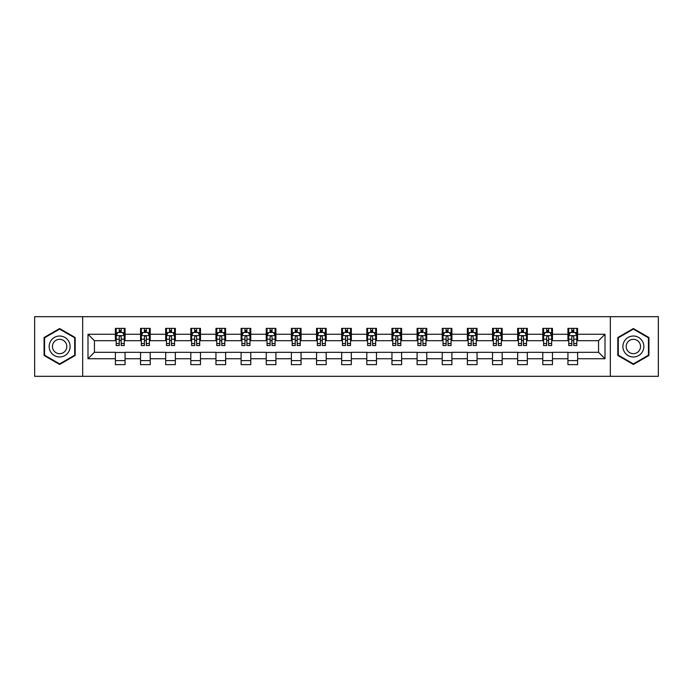 <?xml version="1.0" encoding="UTF-8"?>
<svg xmlns="http://www.w3.org/2000/svg" width="693" height="693" viewBox="0 0 693 693"><rect width="100%" height="100%" fill="white"/><g stroke="black" fill="none" stroke-linecap="round" stroke-linejoin="round"><path stroke-width="1.04" d="M610.325 376.316L658.35 376.316L658.35 316.684L610.325 316.684L610.325 376.316L82.675 376.316L82.675 316.684L34.65 316.684L34.65 376.316L82.675 376.316M610.325 316.684L82.675 316.684M577.607 334.251L577.607 328.369L567.939 328.369L567.939 334.251L552.468 334.251L552.468 328.369L542.792 328.369L542.792 334.251L527.321 334.251L527.321 328.369L517.654 328.369L517.654 334.251L502.182 334.251L502.182 328.369L492.515 328.369L492.515 334.251L477.044 334.251L477.044 328.369L467.368 328.369L467.368 334.251L451.897 334.251L451.897 328.369L442.229 328.369L442.229 334.251L426.758 334.251L426.758 328.369L417.091 328.369L417.091 334.251L401.619 334.251L401.619 328.369L391.952 328.369L391.952 334.251L376.472 334.251L376.472 328.369L366.805 328.369L366.805 334.251L351.334 334.251L351.334 328.369L341.666 328.369L341.666 334.251L326.195 334.251L326.195 328.369L316.528 328.369L316.528 334.251L301.048 334.251L301.048 328.369L291.381 328.369L291.381 334.251L275.909 334.251L275.909 328.369L266.242 328.369L266.242 334.251L250.771 334.251L250.771 328.369L241.103 328.369L241.103 334.251L225.632 334.251L225.632 328.369L215.956 328.369L215.956 334.251L200.485 334.251L200.485 328.369L190.818 328.369L190.818 334.251L175.346 334.251L175.346 328.369L165.679 328.369L165.679 334.251L150.208 334.251L150.208 328.369L140.532 328.369L140.532 334.251L125.061 334.251L125.061 328.369L115.393 328.369L115.393 334.251L87.994 334.251L87.994 358.749L94.439 352.304L115.393 352.304L115.393 364.631L125.061 364.631L125.061 352.304L140.532 352.304L140.532 364.631L150.208 364.631L150.208 352.304L165.679 352.304L165.679 364.631L175.346 364.631L175.346 352.304L190.818 352.304L190.818 364.631L200.485 364.631L200.485 352.304L215.956 352.304L215.956 364.631L225.632 364.631L225.632 352.304L241.103 352.304L241.103 364.631L250.771 364.631L250.771 352.304L266.242 352.304L266.242 364.631L275.909 364.631L275.909 352.304L291.381 352.304L291.381 364.631L301.048 364.631L301.048 352.304L316.528 352.304L316.528 364.631L326.195 364.631L326.195 352.304L341.666 352.304L341.666 364.631L351.334 364.631L351.334 352.304L366.805 352.304L366.805 364.631L376.472 364.631L376.472 352.304L391.952 352.304L391.952 364.631L401.619 364.631L401.619 352.304L417.091 352.304L417.091 364.631L426.758 364.631L426.758 352.304L442.229 352.304L442.229 364.631L451.897 364.631L451.897 352.304L467.368 352.304L467.368 364.631L477.044 364.631L477.044 352.304L492.515 352.304L492.515 364.631L502.182 364.631L502.182 352.304L517.654 352.304L517.654 364.631L527.321 364.631L527.321 352.304L542.792 352.304L542.792 364.631L552.468 364.631L552.468 352.304L567.939 352.304L567.939 364.631L577.607 364.631L577.607 352.304L598.561 352.304L598.561 340.696L577.607 340.696L577.607 334.251L605.006 334.251L605.006 358.749L577.607 358.749M567.939 358.749L552.468 358.749M542.792 358.749L527.321 358.749M517.654 358.749L502.182 358.749M492.515 358.749L477.044 358.749M467.368 358.749L451.897 358.749M442.229 358.749L426.758 358.749M417.091 358.749L401.619 358.749M391.952 358.749L376.472 358.749M366.805 358.749L351.334 358.749M341.666 358.749L326.195 358.749M316.528 358.749L301.048 358.749M291.381 358.749L275.909 358.749M266.242 358.749L250.771 358.749M241.103 358.749L225.632 358.749M215.956 358.749L200.485 358.749M190.818 358.749L175.346 358.749M165.679 358.749L150.208 358.749M140.532 358.749L125.061 358.749M115.393 358.749L87.994 358.749M567.939 334.251L567.939 340.696L552.468 340.696L552.468 334.251M542.792 334.251L542.792 340.696L527.321 340.696L527.321 334.251M517.654 334.251L517.654 340.696L502.182 340.696L502.182 334.251M492.515 334.251L492.515 340.696L477.044 340.696L477.044 334.251M467.368 334.251L467.368 340.696L451.897 340.696L451.897 334.251M442.229 334.251L442.229 340.696L426.758 340.696L426.758 334.251M417.091 334.251L417.091 340.696L401.619 340.696L401.619 334.251M391.952 334.251L391.952 340.696L376.472 340.696L376.472 334.251M366.805 334.251L366.805 340.696L351.334 340.696L351.334 334.251M341.666 334.251L341.666 340.696L326.195 340.696L326.195 334.251M316.528 334.251L316.528 340.696L301.048 340.696L301.048 334.251M291.381 334.251L291.381 340.696L275.909 340.696L275.909 334.251M266.242 334.251L266.242 340.696L250.771 340.696L250.771 334.251M241.103 334.251L241.103 340.696L225.632 340.696L225.632 334.251M215.956 334.251L215.956 340.696L200.485 340.696L200.485 334.251M190.818 334.251L190.818 340.696L175.346 340.696L175.346 334.251M165.679 334.251L165.679 340.696L150.208 340.696L150.208 334.251M140.532 334.251L140.532 340.696L125.061 340.696L125.061 334.251M115.393 334.251L115.393 340.696L94.439 340.696L87.994 334.251M94.439 340.696L94.439 352.304M605.006 358.749L598.561 352.304M598.561 340.696L605.006 334.251M115.393 332.397L116.199 332.397M119.257 332.397L121.197 332.397M124.255 332.397L125.061 332.397M115.393 340.54L116.199 340.54M119.257 340.54L121.197 340.54M124.255 340.54L125.061 340.54M115.393 352.46L125.061 352.46M115.393 360.603L125.061 360.603M140.532 352.46L150.208 352.46M140.532 360.603L150.208 360.603M140.532 332.397L141.337 332.397M144.404 332.397L146.336 332.397M149.402 332.397L150.208 332.397M140.532 340.54L141.337 340.54M144.404 340.54L146.336 340.54M149.402 340.54L150.208 340.54M165.679 352.46L175.346 352.46M165.679 360.603L175.346 360.603M165.679 332.397L166.485 332.397M169.542 332.397L171.474 332.397M174.541 332.397L175.346 332.397M165.679 340.54L166.485 340.54M169.542 340.54L171.474 340.54M174.541 340.54L175.346 340.54M190.818 352.46L200.485 352.46M190.818 360.603L200.485 360.603M190.818 332.397L191.623 332.397M194.681 332.397L196.621 332.397M199.679 332.397L200.485 332.397M190.818 340.54L191.623 340.54M194.681 340.54L196.621 340.54M199.679 340.54L200.485 340.54M215.956 352.46L225.632 352.46M215.956 360.603L225.632 360.603M215.956 332.397L216.762 332.397M219.828 332.397L221.76 332.397M224.818 332.397L225.632 332.397M215.956 340.54L216.762 340.54M219.828 340.54L221.76 340.54M224.818 340.54L225.632 340.54M241.103 352.46L250.771 352.46M241.103 360.603L250.771 360.603M241.103 332.397L241.909 332.397M244.967 332.397L246.899 332.397M249.965 332.397L250.771 332.397M241.103 340.54L241.909 340.54M244.967 340.54L246.899 340.54M249.965 340.54L250.771 340.54M266.242 352.46L275.909 352.46M266.242 360.603L275.909 360.603M266.242 332.397L267.048 332.397M270.105 332.397L272.046 332.397M275.104 332.397L275.909 332.397M266.242 340.54L267.048 340.54M270.105 340.54L272.046 340.54M275.104 340.54L275.909 340.54M291.381 352.46L301.048 352.46M291.381 360.603L301.048 360.603M291.381 332.397L292.186 332.397M295.253 332.397L297.184 332.397M300.242 332.397L301.048 332.397M291.381 340.54L292.186 340.54M295.253 340.54L297.184 340.54M300.242 340.54L301.048 340.54M316.528 352.46L326.195 352.46M316.528 360.603L326.195 360.603M316.528 332.397L317.333 332.397M320.391 332.397L322.323 332.397M325.389 332.397L326.195 332.397M316.528 340.54L317.333 340.54M320.391 340.54L322.323 340.54M325.389 340.54L326.195 340.54M341.666 352.46L351.334 352.46M341.666 360.603L351.334 360.603M341.666 332.397L342.472 332.397M345.53 332.397L347.47 332.397M350.528 332.397L351.334 332.397M341.666 340.54L342.472 340.54M345.53 340.54L347.47 340.54M350.528 340.54L351.334 340.54M366.805 352.46L376.472 352.46M366.805 360.603L376.472 360.603M366.805 332.397L367.611 332.397M370.677 332.397L372.609 332.397M375.667 332.397L376.472 332.397M366.805 340.54L367.611 340.54M370.677 340.54L372.609 340.54M375.667 340.54L376.472 340.54M391.952 352.46L401.619 352.46M391.952 360.603L401.619 360.603M391.952 332.397L392.758 332.397M395.816 332.397L397.747 332.397M400.814 332.397L401.619 332.397M391.952 340.54L392.758 340.54M395.816 340.54L397.747 340.54M400.814 340.54L401.619 340.54M417.091 352.46L426.758 352.46M417.091 360.603L426.758 360.603M417.091 332.397L417.896 332.397M420.954 332.397L422.895 332.397M425.952 332.397L426.758 332.397M417.091 340.54L417.896 340.54M420.954 340.54L422.895 340.54M425.952 340.54L426.758 340.54M442.229 352.46L451.897 352.46M442.229 360.603L451.897 360.603M442.229 332.397L443.035 332.397M446.101 332.397L448.033 332.397M451.091 332.397L451.897 332.397M442.229 340.54L443.035 340.54M446.101 340.54L448.033 340.54M451.091 340.54L451.897 340.54M467.368 352.46L477.044 352.46M467.368 360.603L477.044 360.603M467.368 332.397L468.182 332.397M471.24 332.397L473.172 332.397M476.238 332.397L477.044 332.397M467.368 340.54L468.182 340.54M471.24 340.54L473.172 340.54M476.238 340.54L477.044 340.54M492.515 352.46L502.182 352.46M492.515 360.603L502.182 360.603M492.515 332.397L493.321 332.397M496.379 332.397L498.319 332.397M501.377 332.397L502.182 332.397M492.515 340.54L493.321 340.54M496.379 340.54L498.319 340.54M501.377 340.54L502.182 340.54M517.654 352.46L527.321 352.46M517.654 360.603L527.321 360.603M517.654 332.397L518.459 332.397M521.526 332.397L523.458 332.397M526.515 332.397L527.321 332.397M517.654 340.54L518.459 340.54M521.526 340.54L523.458 340.54M526.515 340.54L527.321 340.54M542.792 352.46L552.468 352.46M542.792 360.603L552.468 360.603M542.792 332.397L543.598 332.397M546.664 332.397L548.596 332.397M551.663 332.397L552.468 332.397M542.792 340.54L543.598 340.54M546.664 340.54L548.596 340.54M551.663 340.54L552.468 340.54M567.939 352.46L577.607 352.46M567.939 360.603L577.607 360.603M567.939 332.397L568.745 332.397M571.803 332.397L573.743 332.397M576.801 332.397L577.607 332.397M567.939 340.54L568.745 340.54M571.803 340.54L573.743 340.54M576.801 340.54L577.607 340.54M59.633 364.457L75.182 355.483L75.182 337.517L59.633 328.543L44.075 337.517L44.075 355.483L59.633 364.457M648.925 337.517L633.367 328.543L617.818 337.517L617.818 355.483L633.367 364.457L648.925 355.483L648.925 337.517M121.197 330.466L119.257 330.466M124.255 343.511L121.197 343.511L121.197 345.53L124.255 345.53L124.255 335.698L122.644 332.475L117.81 332.475L116.199 335.698L116.199 345.53L119.257 345.53L119.257 343.511L116.199 343.511M116.199 335.698L116.199 328.369M124.255 335.698L124.255 328.369M119.257 332.475L119.257 328.369M121.197 328.369L121.197 332.475M121.197 343.511L121.197 336.911C120.547 335.672 119.906 335.672 119.257 336.911L119.257 343.511M68.702 351.741A10.473 10.473 0 0 0 64.865 337.43A10.473 10.473 0 0 0 50.554 341.259A10.473 10.473 0 0 0 54.392 355.57A10.473 10.473 0 0 0 68.702 351.741M65.844 350.086A7.173 7.173 0 0 0 63.219 340.289A7.173 7.173 0 0 0 53.422 342.914A7.173 7.173 0 0 0 56.046 352.711A7.173 7.173 0 0 0 65.844 350.086M44.56 355.197L44.56 337.803L59.633 329.097L74.697 337.803L74.697 355.197L59.633 363.903L44.56 355.197M633.367 336.027A10.473 10.473 0 0 0 622.894 346.5A10.473 10.473 0 0 0 633.367 356.973A10.473 10.473 0 0 0 643.849 346.5A10.473 10.473 0 0 0 633.367 336.027M633.367 339.327A7.173 7.173 0 0 0 626.195 346.5A7.173 7.173 0 0 0 633.367 353.673A7.173 7.173 0 0 0 640.54 346.5A7.173 7.173 0 0 0 633.367 339.327M648.44 355.197L633.367 363.903L618.303 355.197L618.303 337.803L633.367 329.097L648.44 337.803L648.44 355.197M146.336 330.466L144.404 330.466M149.402 343.511L146.336 343.511L146.336 345.53L149.402 345.53L149.402 335.698L147.782 332.475L142.949 332.475L141.337 335.698L141.337 345.53L144.404 345.53L144.404 343.511L141.337 343.511M141.337 335.698L141.337 328.369M149.402 335.698L149.402 328.369M144.404 332.475L144.404 328.369M146.336 328.369L146.336 332.475M146.336 343.511L146.336 336.911C145.695 335.672 145.045 335.672 144.404 336.911L144.404 343.511M171.474 330.466L169.542 330.466M174.541 343.511L171.474 343.511L171.474 345.53L174.541 345.53L174.541 335.698L172.929 332.475L168.096 332.475L166.485 335.698L166.485 345.53L169.542 345.53L169.542 343.511L166.485 343.511M166.485 335.698L166.485 328.369M174.541 335.698L174.541 328.369M169.542 332.475L169.542 328.369M171.474 328.369L171.474 332.475M171.474 343.511L171.474 336.911C170.833 335.672 170.192 335.672 169.542 336.911L169.542 343.511M196.621 330.466L194.681 330.466M199.679 343.511L196.621 343.511L196.621 345.53L199.679 345.53L199.679 335.698L198.068 332.475L193.234 332.475L191.623 335.698L191.623 345.53L194.681 345.53L194.681 343.511L191.623 343.511M191.623 335.698L191.623 328.369M199.679 335.698L199.679 328.369M194.681 332.475L194.681 328.369M196.621 328.369L196.621 332.475M196.621 343.511L196.621 336.911C195.972 335.672 195.331 335.672 194.681 336.911L194.681 343.511M221.76 330.466L219.828 330.466M224.818 343.511L221.76 343.511L221.76 345.53L224.818 345.53L224.818 335.698L223.207 332.475L218.373 332.475L216.762 335.698L216.762 345.53L219.828 345.53L219.828 343.511L216.762 343.511M216.762 335.698L216.762 328.369M224.818 335.698L224.818 328.369M219.828 332.475L219.828 328.369M221.76 328.369L221.76 332.475M221.76 343.511L221.76 336.911C221.119 335.672 220.469 335.672 219.828 336.911L219.828 343.511M246.899 330.466L244.967 330.466M249.965 343.511L246.899 343.511L246.899 345.53L249.965 345.53L249.965 335.698L248.354 332.475L243.52 332.475L241.909 335.698L241.909 345.53L244.967 345.53L244.967 343.511L241.909 343.511M241.909 335.698L241.909 328.369M249.965 335.698L249.965 328.369M244.967 332.475L244.967 328.369M246.899 328.369L246.899 332.475M246.899 343.511L246.899 336.911C246.258 335.672 245.617 335.672 244.967 336.911L244.967 343.511M272.046 330.466L270.105 330.466M275.104 343.511L272.046 343.511L272.046 345.53L275.104 345.53L275.104 335.698L273.492 332.475L268.659 332.475L267.048 335.698L267.048 345.53L270.105 345.53L270.105 343.511L267.048 343.511M267.048 335.698L267.048 328.369M275.104 335.698L275.104 328.369M270.105 332.475L270.105 328.369M272.046 328.369L272.046 332.475M272.046 343.511L272.046 336.911C271.396 335.672 270.755 335.672 270.105 336.911L270.105 343.511M297.184 330.466L295.253 330.466M300.242 343.511L297.184 343.511L297.184 345.53L300.242 345.53L300.242 335.698L298.631 332.475L293.797 332.475L292.186 335.698L292.186 345.53L295.253 345.53L295.253 343.511L292.186 343.511M292.186 335.698L292.186 328.369M300.242 335.698L300.242 328.369M295.253 332.475L295.253 328.369M297.184 328.369L297.184 332.475M297.184 343.511L297.184 336.911C296.543 335.672 295.894 335.672 295.253 336.911L295.253 343.511M322.323 330.466L320.391 330.466M325.389 343.511L322.323 343.511L322.323 345.53L325.389 345.53L325.389 335.698L323.778 332.475L318.945 332.475L317.333 335.698L317.333 345.53L320.391 345.53L320.391 343.511L317.333 343.511M317.333 335.698L317.333 328.369M325.389 335.698L325.389 328.369M320.391 332.475L320.391 328.369M322.323 328.369L322.323 332.475M322.323 343.511L322.323 336.911C321.682 335.672 321.041 335.672 320.391 336.911L320.391 343.511M347.47 330.466L345.53 330.466M350.528 343.511L347.47 343.511L347.47 345.53L350.528 345.53L350.528 335.698L348.917 332.475L344.083 332.475L342.472 335.698L342.472 345.53L345.53 345.53L345.53 343.511L342.472 343.511M342.472 335.698L342.472 328.369M350.528 335.698L350.528 328.369M345.53 332.475L345.53 328.369M347.47 328.369L347.47 332.475M347.47 343.511L347.47 336.911C346.821 335.672 346.179 335.672 345.53 336.911L345.53 343.511M372.609 330.466L370.677 330.466M375.667 343.511L372.609 343.511L372.609 345.53L375.667 345.53L375.667 335.698L374.055 332.475L369.222 332.475L367.611 335.698L367.611 345.53L370.677 345.53L370.677 343.511L367.611 343.511M367.611 335.698L367.611 328.369M375.667 335.698L375.667 328.369M370.677 332.475L370.677 328.369M372.609 328.369L372.609 332.475M372.609 343.511L372.609 336.911C371.968 335.672 371.318 335.672 370.677 336.911L370.677 343.511M397.747 330.466L395.816 330.466M400.814 343.511L397.747 343.511L397.747 345.53L400.814 345.53L400.814 335.698L399.203 332.475L394.369 332.475L392.758 335.698L392.758 345.53L395.816 345.53L395.816 343.511L392.758 343.511M392.758 335.698L392.758 328.369M400.814 335.698L400.814 328.369M395.816 332.475L395.816 328.369M397.747 328.369L397.747 332.475M397.747 343.511L397.747 336.911C397.106 335.672 396.465 335.672 395.816 336.911L395.816 343.511M422.895 330.466L420.954 330.466M425.952 343.511L422.895 343.511L422.895 345.53L425.952 345.53L425.952 335.698L424.341 332.475L419.508 332.475L417.896 335.698L417.896 345.53L420.954 345.53L420.954 343.511L417.896 343.511M417.896 335.698L417.896 328.369M425.952 335.698L425.952 328.369M420.954 332.475L420.954 328.369M422.895 328.369L422.895 332.475M422.895 343.511L422.895 336.911C422.245 335.672 421.604 335.672 420.954 336.911L420.954 343.511M448.033 330.466L446.101 330.466M451.091 343.511L448.033 343.511L448.033 345.53L451.091 345.53L451.091 335.698L449.48 332.475L444.646 332.475L443.035 335.698L443.035 345.53L446.101 345.53L446.101 343.511L443.035 343.511M443.035 335.698L443.035 328.369M451.091 335.698L451.091 328.369M446.101 332.475L446.101 328.369M448.033 328.369L448.033 332.475M448.033 343.511L448.033 336.911C447.392 335.672 446.742 335.672 446.101 336.911L446.101 343.511M473.172 330.466L471.24 330.466M476.238 343.511L473.172 343.511L473.172 345.53L476.238 345.53L476.238 335.698L474.627 332.475L469.793 332.475L468.182 335.698L468.182 345.53L471.24 345.53L471.24 343.511L468.182 343.511M468.182 335.698L468.182 328.369M476.238 335.698L476.238 328.369M471.24 332.475L471.24 328.369M473.172 328.369L473.172 332.475M473.172 343.511L473.172 336.911C472.531 335.672 471.89 335.672 471.24 336.911L471.24 343.511M498.319 330.466L496.379 330.466M501.377 343.511L498.319 343.511L498.319 345.53L501.377 345.53L501.377 335.698L499.766 332.475L494.932 332.475L493.321 335.698L493.321 345.53L496.379 345.53L496.379 343.511L493.321 343.511M493.321 335.698L493.321 328.369M501.377 335.698L501.377 328.369M496.379 332.475L496.379 328.369M498.319 328.369L498.319 332.475M498.319 343.511L498.319 336.911C497.669 335.672 497.028 335.672 496.379 336.911L496.379 343.511M523.458 330.466L521.526 330.466M526.515 343.511L523.458 343.511L523.458 345.53L526.515 345.53L526.515 335.698L524.904 332.475L520.071 332.475L518.459 335.698L518.459 345.53L521.526 345.53L521.526 343.511L518.459 343.511M518.459 335.698L518.459 328.369M526.515 335.698L526.515 328.369M521.526 332.475L521.526 328.369M523.458 328.369L523.458 332.475M523.458 343.511L523.458 336.911C522.817 335.672 522.167 335.672 521.526 336.911L521.526 343.511M548.596 330.466L546.664 330.466M551.663 343.511L548.596 343.511L548.596 345.53L551.663 345.53L551.663 335.698L550.051 332.475L545.218 332.475L543.598 335.698L543.598 345.53L546.664 345.53L546.664 343.511L543.598 343.511M543.598 335.698L543.598 328.369M551.663 335.698L551.663 328.369M546.664 332.475L546.664 328.369M548.596 328.369L548.596 332.475M548.596 343.511L548.596 336.911C547.955 335.672 547.305 335.672 546.664 336.911L546.664 343.511M573.743 330.466L571.803 330.466M576.801 343.511L573.743 343.511L573.743 345.53L576.801 345.53L576.801 335.698L575.19 332.475L570.356 332.475L568.745 335.698L568.745 345.53L571.803 345.53L571.803 343.511L568.745 343.511M568.745 335.698L568.745 328.369M576.801 335.698L576.801 328.369M571.803 332.475L571.803 328.369M573.743 328.369L573.743 332.475M573.743 343.511L573.743 336.911C573.094 335.672 572.453 335.672 571.803 336.911L571.803 343.511M124.22 335.62L116.242 335.62M116.199 332.675L117.715 332.675M122.739 332.675L124.255 332.675M119.257 339.189L116.199 339.189M124.255 339.189L121.197 339.189M121.197 331.488L119.257 331.488M149.359 335.62L141.381 335.62M141.337 332.675L142.853 332.675M147.886 332.675L149.402 332.675M144.404 339.189L141.337 339.189M149.402 339.189L146.336 339.189M146.336 331.488L144.404 331.488M174.497 335.62L166.519 335.62M166.485 332.675L167.992 332.675M173.025 332.675L174.541 332.675M169.542 339.189L166.485 339.189M174.541 339.189L171.474 339.189M171.474 331.488L169.542 331.488M199.645 335.62L191.666 335.62M191.623 332.675L193.139 332.675M198.163 332.675L199.679 332.675M194.681 339.189L191.623 339.189M199.679 339.189L196.621 339.189M196.621 331.488L194.681 331.488M224.783 335.62L216.805 335.62M216.762 332.675L218.278 332.675M223.311 332.675L224.818 332.675M219.828 339.189L216.762 339.189M224.818 339.189L221.76 339.189M221.76 331.488L219.828 331.488M249.922 335.62L241.944 335.62M241.909 332.675L243.416 332.675M248.449 332.675L249.965 332.675M244.967 339.189L241.909 339.189M249.965 339.189L246.899 339.189M246.899 331.488L244.967 331.488M275.06 335.62L267.091 335.62M267.048 332.675L268.563 332.675M273.588 332.675L275.104 332.675M270.105 339.189L267.048 339.189M275.104 339.189L272.046 339.189M272.046 331.488L270.105 331.488M300.208 335.62L292.229 335.62M292.186 332.675L293.702 332.675M298.735 332.675L300.242 332.675M295.253 339.189L292.186 339.189M300.242 339.189L297.184 339.189M297.184 331.488L295.253 331.488M325.346 335.62L317.368 335.62M317.333 332.675L318.841 332.675M323.874 332.675L325.389 332.675M320.391 339.189L317.333 339.189M325.389 339.189L322.323 339.189M322.323 331.488L320.391 331.488M350.485 335.62L342.515 335.62M342.472 332.675L343.988 332.675M349.012 332.675L350.528 332.675M345.53 339.189L342.472 339.189M350.528 339.189L347.47 339.189M347.47 331.488L345.53 331.488M375.632 335.62L367.654 335.62M367.611 332.675L369.126 332.675M374.159 332.675L375.667 332.675M370.677 339.189L367.611 339.189M375.667 339.189L372.609 339.189M372.609 331.488L370.677 331.488M400.771 335.62L392.792 335.62M392.758 332.675L394.265 332.675M399.298 332.675L400.814 332.675M395.816 339.189L392.758 339.189M400.814 339.189L397.747 339.189M397.747 331.488L395.816 331.488M425.909 335.62L417.94 335.62M417.896 332.675L419.412 332.675M424.437 332.675L425.952 332.675M420.954 339.189L417.896 339.189M425.952 339.189L422.895 339.189M422.895 331.488L420.954 331.488M451.056 335.62L443.078 335.62M443.035 332.675L444.551 332.675M449.584 332.675L451.091 332.675M446.101 339.189L443.035 339.189M451.091 339.189L448.033 339.189M448.033 331.488L446.101 331.488M476.195 335.62L468.217 335.62M468.182 332.675L469.689 332.675M474.722 332.675L476.238 332.675M471.24 339.189L468.182 339.189M476.238 339.189L473.172 339.189M473.172 331.488L471.24 331.488M501.334 335.62L493.355 335.62M493.321 332.675L494.837 332.675M499.861 332.675L501.377 332.675M496.379 339.189L493.321 339.189M501.377 339.189L498.319 339.189M498.319 331.488L496.379 331.488M526.481 335.62L518.503 335.62M518.459 332.675L519.975 332.675M525.008 332.675L526.515 332.675M521.526 339.189L518.459 339.189M526.515 339.189L523.458 339.189M523.458 331.488L521.526 331.488M551.619 335.62L543.641 335.62M543.598 332.675L545.114 332.675M550.147 332.675L551.663 332.675M546.664 339.189L543.598 339.189M551.663 339.189L548.596 339.189M548.596 331.488L546.664 331.488M576.758 335.62L568.78 335.62M568.745 332.675L570.261 332.675M575.285 332.675L576.801 332.675M571.803 339.189L568.745 339.189M576.801 339.189L573.743 339.189M573.743 331.488L571.803 331.488"/></g></svg>
